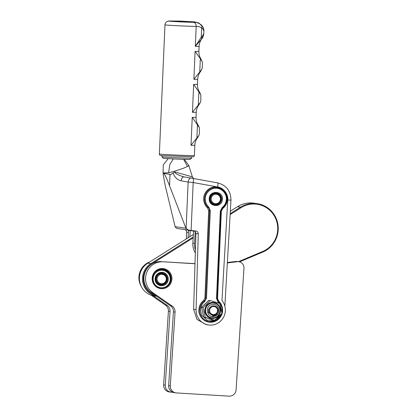 <?xml version="1.0" encoding="UTF-8"?>
<svg xmlns="http://www.w3.org/2000/svg" width="417" height="417" viewBox="0 0 417 417"><rect width="100%" height="100%" fill="white"/><g stroke="black" fill="none" stroke-linecap="round" stroke-linejoin="round"><path stroke-width="0.63" d="M141.405 286.693A16.852 16.477 -82 0 1 138.934 276.674A16.852 16.477 -82 0 1 150.011 261.793M163.641 384.865L165.294 385.094A6.74 6.589 98 0 0 170.934 392.173L169.281 391.944A6.74 6.589 -82 0 1 163.641 384.865L168.405 311.155A6.74 6.589 98 0 0 165.559 305.176L151.22 295.215M165.559 305.176L167.212 305.406L153.373 295.794M165.294 385.094L170.058 311.39L168.405 311.155M172.982 392.319L171.434 392.225A6.74 6.589 98 0 1 170.934 392.173M167.212 305.406A6.74 6.589 -82 0 1 170.058 311.39M152.174 278.014A10.112 9.883 98 0 0 161.389 288.705A10.112 9.883 98 0 0 171.908 279.223A10.112 9.883 98 0 0 162.693 268.527A10.112 9.883 98 0 0 152.174 278.014M152.69 278.035A9.435 9.226 98 0 0 160.587 287.944A9.435 9.226 98 0 0 171.111 279.161A9.435 9.226 98 0 0 163.214 269.252A9.435 9.226 98 0 0 152.69 278.035M227.338 262.971L237.356 261.72A6.067 5.932 -82 0 1 243.961 268.105L236.09 389.827A6.74 6.589 -82 0 1 229.074 396.15L176.443 392.929A6.74 6.589 -82 0 1 170.303 385.798L175.067 312.093A6.74 6.589 98 0 0 172.216 306.109L152.716 292.567A16.852 16.477 -82 0 1 146.466 273.203A16.852 16.477 -82 0 1 163.13 261.803L195.052 263.758M227.364 262.533L235.704 261.49L237.356 261.72M163.13 261.803L195.052 263.627M161.478 261.574A16.852 16.477 98 0 0 144.814 272.968A16.852 16.477 98 0 0 151.063 292.333L152.716 292.567M170.303 385.798L168.65 385.569L173.415 311.859A6.74 6.589 98 0 0 170.569 305.88L151.063 292.333M168.65 385.569A6.74 6.589 98 0 0 174.29 392.647L175.943 392.877M238.884 261.735L237.231 261.501A6.067 5.932 98 0 0 235.704 261.49M165.674 270.539A9.435 9.226 98 0 0 162.526 269.184M195.443 249.976A16.174 15.815 -82 0 1 194.51 243.45L195.208 231.617L195.917 233.478L193.618 309.232L196.97 319.417L206.16 324.619L208.636 324.968A14.965 14.631 -82 0 1 196.094 309.581L193.618 309.232M194.51 243.45L192.847 243.215L193.561 231.081M192.847 243.215A16.174 15.815 98 0 0 195.359 252.963M161.994 155.588L161.942 156.802A14.83 0.308 2.5 0 0 161.947 156.808A14.83 0.308 2.5 0 0 162.265 156.881A14.83 0.308 2.5 0 0 179.836 157.876A14.83 0.308 2.5 0 0 191.57 158.095A14.83 0.308 2.5 0 0 191.57 158.085L191.622 156.875M161.947 156.808L163.235 158.21A13.48 0.276 2.5 0 0 179.498 159.185A13.48 0.276 2.5 0 0 190.162 159.383L191.57 158.095M175.124 226.697L165.106 185.096L163.151 174.113L163.516 173.295C164.434 173.597 166.44 177.741 169.537 185.716L185.93 228.219L175.124 226.697L175.239 227.067L176.928 228.485L191.111 230.445L193.191 182.537L188.135 182.036A4.045 2.179 -80.1 0 1 191.028 178.075L193.066 178.434A4.045 0.85 100.2 0 1 193.071 178.44A4.045 0.85 100.2 0 1 193.191 182.537L217.705 186.967C223.314 187.556 228.511 194.286 227.771 200.009L221.969 300.511A14.965 14.631 -82 0 1 225.342 310.722A14.965 14.631 -82 0 1 208.636 324.968M221.615 199.185A6.067 5.932 -82 0 1 214.838 204.961A6.067 5.932 -82 0 1 209.756 198.721A6.067 5.932 -82 0 1 216.527 192.946A6.067 5.932 -82 0 1 221.615 199.185M213.551 204.627A6.067 5.932 98 0 0 215.01 204.304M213.316 204.064A6.067 5.932 -82 0 1 212.743 204.241M222.412 199.232C222.407 207.921 208.49 207.39 209.24 198.716C209.245 190.027 223.158 190.559 222.412 199.232M186.378 238.884L186.571 232.165A2.695 2.638 98 0 0 184.966 229.611M191.111 230.445L195.98 231.07A2.695 2.638 -82 0 1 198.268 233.807L195.917 233.478M195.203 231.617L195.14 231.607A2.695 2.638 98 0 0 194.76 231.247L193.071 231.013A2.695 2.638 98 0 0 193.029 230.982L189.672 230.507A2.695 2.638 -82 0 1 189.709 230.538L188.02 230.299A2.695 2.638 -82 0 1 188.395 230.658L188.505 230.919M188.427 230.101L185.93 228.219M196.094 309.581L198.268 233.807M188.406 230.387L188.395 230.658M191.007 178.069L184.022 176.86C181.708 176.349 175.051 174.03 174.687 171.945C184.564 174.619 194.588 177.46 192.091 177.017M184.022 176.86A4.045 2.179 99.9 0 0 184.001 176.855L184.001 176.855A4.045 2.179 99.9 0 0 181.108 180.811C177.267 179.868 174.598 177.256 173.086 172.977L170.845 174.525L163.188 173.263L163.094 172.977L168.598 172.742C174.296 171.523 184.632 168.072 187.442 166.456C188.958 165.825 189.302 165.507 188.474 165.502M184.001 176.855L191.028 178.075A4.045 2.179 -80.1 0 1 191.049 178.08L217.585 182.87A4.045 0.85 -79.8 0 0 217.58 182.87L193.076 178.44M216.512 193.624A6.067 5.932 98 0 0 215.198 192.915M214.317 193.061A6.067 5.932 -82 0 1 214.818 193.389M163.36 173.274L163.151 174.113M174.687 171.945L173.086 172.977M170.845 174.525L164.71 173.482M168.598 172.742L169.813 164.507L173.279 158.913M183.621 159.33L187.442 166.456M210.418 198.68A5.39 5.27 -82 0 1 216.433 193.613A5.39 5.27 -82 0 1 220.953 199.227A5.39 5.27 -82 0 1 214.932 204.294A5.39 5.27 -82 0 1 210.418 198.68M211.216 198.732A4.717 4.613 -82 0 1 216.089 194.265A4.717 4.613 -82 0 1 220.431 199.211A4.717 4.613 -82 0 1 215.563 203.684A4.717 4.613 -82 0 1 211.216 198.732M213.431 204.575A6.067 5.932 98 0 0 214.755 204.267M213.415 204.08A6.067 5.932 -82 0 1 212.79 204.267M216.256 193.587A6.067 5.932 98 0 0 215.068 192.925M214.369 193.05A6.067 5.932 -82 0 1 214.917 193.399M154.843 272.567A9.435 9.226 -82 0 1 162.859 269.658L161.52 269.471A9.435 9.226 98 0 0 159.966 269.387M162.859 269.658A9.435 9.226 -82 0 1 168.609 285.035M153.133 278.577A8.762 8.569 -82 0 1 162.177 270.279A8.762 8.569 -82 0 1 170.245 279.468A8.762 8.569 -82 0 1 161.197 287.772A8.762 8.569 -82 0 1 153.133 278.577M155.103 278.681A6.74 6.589 98 0 0 161.311 285.754A6.74 6.589 98 0 0 168.27 279.369A6.74 6.589 98 0 0 162.067 272.296A6.74 6.589 98 0 0 155.103 278.681M155.624 278.697A6.067 5.932 98 0 0 160.701 285.009A6.067 5.932 98 0 0 167.472 279.312A6.067 5.932 98 0 0 162.39 272.999A6.067 5.932 98 0 0 155.624 278.697M162.88 284.212A6.067 5.932 -82 0 1 160.039 284.879M161.718 272.942A6.067 5.932 -82 0 1 164.262 274.365M213.832 316.498C221.463 315.815 219.91 303.117 212.357 304.473C204.726 305.155 206.279 317.853 213.832 316.498M213.775 303.096A7.412 7.251 98 0 0 205.425 310.404A7.412 7.251 98 0 0 211.711 317.78M211.7 302.455A8.043 7.866 98 0 0 204.867 311.473A8.043 7.866 98 0 0 213.65 318.395A8.043 7.866 98 0 0 220.484 309.378A8.043 7.866 98 0 0 211.7 302.455M211.377 300.892L210.277 300.563L203.037 307.501L205.258 317.342L214.724 320.24L221.964 313.303L219.743 303.461L211.377 300.892M210.71 306.74L208.531 309.299L208.536 312.687L213.843 316.154L216.97 314.131L218.044 310.529M216.194 314.955L213.082 316.149M218.06 310.801L216.861 313.881L212.68 316.102M214.63 315.414L213.858 315.752M212.858 315.997L212.383 316.05M210.277 300.563L208.776 300.349L201.531 307.287L203.757 317.128L214.724 320.24M203.037 307.501L201.531 307.287M203.757 317.128L205.258 317.342M213.697 305.823A4.717 4.613 -82 0 1 218.039 310.774A4.717 4.613 -82 0 1 212.774 315.205A4.717 4.613 -82 0 1 208.823 310.29A4.717 4.613 -82 0 1 213.697 305.823M213.342 314.59A4.045 3.956 -82 0 1 209.621 310.347A4.045 3.956 -82 0 1 213.796 306.516A4.045 3.956 -82 0 1 217.518 310.759A4.045 3.956 -82 0 1 213.342 314.59M230.132 214.588L241.026 207.729A24.671 24.118 -82 0 1 274.193 215.725A24.671 24.118 -82 0 1 263.169 251.274L238.42 261.668M263.169 251.274L263.283 251.873A25.343 24.78 98 0 0 274.615 215.349A25.343 24.78 98 0 0 256.981 203.585A25.343 24.78 98 0 0 240.541 207.14L241.026 207.729M155.202 295.205A17.118 16.737 -82 0 1 143.427 281.074A17.118 16.737 -82 0 1 151.314 264.237L150.829 263.648L147.754 263.216A17.795 17.399 98 0 0 141.962 287.699A17.795 17.399 98 0 0 154.342 295.961L156.782 296.305M193.212 236.95L150.829 263.648A17.795 17.399 98 0 0 145.038 288.131A17.795 17.399 98 0 0 156.756 296.284M151.314 264.237L193.16 237.883M230.189 213.66L240.541 207.14L237.461 206.707L230.33 211.2M263.283 251.873L239.514 261.855M147.754 263.216L193.358 234.484M256.981 203.585L253.906 203.152A25.343 24.78 98 0 0 237.461 206.707M189.844 236.7L190.204 230.585M188.098 237.799L188.536 230.392M156.281 278.728A5.39 5.27 -82 0 1 162.296 273.667A5.39 5.27 -82 0 1 166.816 279.281A5.39 5.27 -82 0 1 160.795 284.342A5.39 5.27 -82 0 1 156.281 278.728M162.296 273.667L160.748 273.448A5.39 5.27 98 0 0 159.158 273.469M163.099 273.844L163.156 273.703A6.067 5.932 -82 0 0 162.938 273.562L162.865 273.776M162.677 273.729L162.755 273.458A6.067 5.932 -82 0 0 162.531 273.338L162.448 273.646A5.729 5.603 -82 0 0 162.276 273.562L162.343 273.244A6.067 5.932 -82 0 0 162.104 273.14L162.051 273.463A5.729 5.603 -82 0 0 161.869 273.39L161.911 273.067A6.067 5.932 -82 0 0 161.666 272.979L161.634 273.312A5.729 5.603 -82 0 0 161.447 273.255L161.666 272.979M157.079 278.785A4.717 4.613 -82 0 1 161.952 274.313A4.717 4.613 -82 0 1 166.294 279.265A4.717 4.613 -82 0 1 161.426 283.732A4.717 4.613 -82 0 1 157.079 278.785M157.725 283.664A5.39 5.27 98 0 0 159.242 284.123L160.795 284.342M159.45 284.691L159.508 284.488A5.729 5.603 -82 0 0 159.701 284.498L159.638 284.754M159.878 284.827A6.067 5.932 -82 0 1 159.867 284.827L159.946 284.503A5.729 5.603 -82 0 0 160.144 284.498L159.883 284.795M161.254 284.389L161.264 284.649A6.067 5.932 -82 0 1 161.009 284.707L161.014 284.384A5.729 5.603 -82 0 1 160.821 284.42L160.806 284.743A6.067 5.932 -82 0 1 160.55 284.785L160.581 284.457A5.729 5.603 -82 0 1 160.389 284.477L160.342 284.806A6.067 5.932 -82 0 1 160.086 284.821M193.853 22.336C196.417 22.164 198.956 23.081 201.474 25.077L202.949 27.048A4.045 3.096 152.2 0 1 203.074 29.112L201.661 27.991C199.941 26.782 198.117 26.261 196.178 26.433A17.524 0.36 -177.5 0 1 186.832 26.151A17.524 0.36 -177.5 0 1 164.97 24.853C164.611 24.817 166.065 21.757 166.289 22.033L168.4 21.017A14.334 0.297 2.5 0 0 186.211 22.106A14.334 0.297 2.5 0 0 193.853 22.336A4.045 3.164 91 0 1 196.178 26.433L195.312 46.339L201.265 37.129L201.661 27.991A4.045 2.81 133.3 0 0 201.474 25.077M194.379 155.51C194.322 156.219 193.915 156.656 193.16 156.813L162.218 155.609C160.331 155.703 159.377 155.166 159.367 153.993A17.524 0.36 2.5 0 0 181.223 155.291A17.524 0.36 2.5 0 0 194.379 155.51L194.828 145.241A17.524 0.36 -177.5 0 1 191.017 145.304L198.925 135.426L199.43 133.32L199.352 127.68L192.232 117.365A17.524 0.36 2.5 0 0 196.042 117.307L196.261 112.256A17.524 0.36 -177.5 0 1 192.451 112.314L200.358 102.436L200.864 100.335L200.785 94.69L193.66 84.38A17.524 0.36 2.5 0 0 197.47 84.317L197.689 79.266A17.524 0.36 -177.5 0 1 193.884 79.324L201.786 69.451L202.297 67.345L202.464 63.493L202.214 61.706L200.749 59.256L195.093 51.39A17.524 0.36 2.5 0 0 198.904 51.333L199.123 46.277A17.524 0.36 -177.5 0 1 195.312 46.339L201.911 38.64A19.99 0.412 2.5 0 0 201.922 38.63C200.202 40.892 199.269 43.441 199.123 46.277M202.219 36.357L203.751 33.761C203.908 33.412 203.496 36.639 202.214 38.228L201.911 38.64A4.045 2.883 38.6 0 0 202.219 36.357L201.265 37.129A4.045 2.325 -142.7 0 1 201.416 39.245M203.751 33.761L203.866 31.098L203.074 29.112M172.216 306.109L170.569 305.88M175.067 312.093L173.415 311.859M218.649 301.079L217.559 298.431L221.349 211.143L222.662 208.589C225.576 206.238 227.156 203.173 227.401 199.399C228.031 195.87 224.841 187.322 216.069 186.816C207.285 186.639 203.366 194.906 203.689 198.471C203.605 202.255 204.914 205.43 207.614 208.005L208.192 207.52A4.045 3.956 -82 0 1 209.501 210.7L205.711 297.983L204.914 297.941L203.595 300.495C200.686 302.846 199.107 305.911 198.862 309.69C198.231 313.214 201.421 321.762 210.189 322.268C218.972 322.445 222.897 314.178 222.574 310.613C222.652 306.834 221.349 303.654 218.649 301.079L218.336 301.6M226.884 199.389A11.457 11.202 98 0 0 217.278 187.608A11.457 11.202 98 0 0 208.192 207.52L208.771 207.035C206.373 204.747 205.211 201.922 205.284 198.56C204.997 195.396 208.484 188.046 216.293 188.203C224.085 188.651 226.921 196.251 226.363 199.383C226.144 202.74 224.742 205.466 222.152 207.557L222.423 208.073L220.828 211.138A4.045 3.956 -82 0 1 222.407 208.073C225.18 205.852 226.671 202.959 226.895 199.394C226.66 192.946 223.455 189.016 217.278 187.608M221.813 312.505A11.457 11.202 98 0 0 218.367 301.621M220.52 314.767L215.49 319.917L207.098 320.23L201.583 315.122L200.457 309.779C200.676 306.422 202.078 303.701 204.669 301.606L204.132 301.048A11.457 11.202 98 0 0 209.261 321.517A11.457 11.202 98 0 0 221.458 313.819M222.433 208.057A11.457 11.202 98 0 0 226.879 199.394M220.035 304.577L221.516 310.962M176.954 228.485L188.359 230.09M188.416 232.42L186.571 232.165M181.108 180.811L188.135 182.036L186.112 228.599M207.614 208.005L208.703 210.653L204.914 297.941M217.705 186.967A4.045 0.85 -79.8 0 0 217.585 182.87C226.337 185.2 230.799 190.955 230.971 200.124L227.771 200.009M170.027 174.384L169.537 185.716M208.703 210.653L210.298 210.741L208.771 207.035M222.662 208.589L222.391 208.078M221.349 211.143L220.817 211.138L217.038 298.426L217.559 298.431M222.152 207.557L220.312 211.132L216.522 298.421L218.049 302.127L218.346 301.606A4.045 3.956 -82 0 1 217.038 298.431L217.038 298.426M203.595 300.495L204.132 301.048A4.045 3.956 -82 0 0 205.711 297.983L206.509 298.03L210.298 210.741M220.312 211.132L220.843 211.143L217.054 298.431L216.522 298.421M218.049 302.127L219.123 303.268M204.669 301.606L206.509 298.03M211.643 317.77L213.728 317.796C221.917 317.17 222.037 303.79 213.848 303.102A7.412 7.251 98 0 0 205.565 310.425A7.412 7.251 98 0 0 213.713 317.796M179.597 21.074L194.603 21.908L170.715 20.996L179.597 21.074M202.949 27.053A20.516 0.422 2.5 0 0 202.949 27.048L198.935 23.034L194.52 21.877L179.545 21.069L168.4 21.017M193.884 79.324L195.093 51.39M192.451 112.314L193.66 84.38M191.017 145.304L192.232 117.365M199.743 72.146L200.327 58.761M200.207 71.672A19.99 0.412 2.5 0 0 200.488 71.62C198.768 73.877 197.835 76.426 197.689 79.266M198.904 51.333C198.8 54.174 199.508 56.79 201.025 59.193A19.99 0.412 -177.5 0 1 200.749 59.256M198.31 105.136L198.893 91.75M198.779 104.657A19.99 0.412 2.5 0 0 199.055 104.61C197.335 106.867 196.402 109.416 196.261 112.256M197.47 84.317C197.371 87.158 198.075 89.78 199.597 92.178A19.99 0.412 -177.5 0 1 199.316 92.24M196.881 138.126L197.46 124.74M197.345 137.646A19.99 0.412 2.5 0 0 197.622 137.594C195.901 139.857 194.974 142.405 194.828 145.241M196.042 117.307C195.938 120.148 196.647 122.77 198.164 125.168A19.99 0.412 -177.5 0 1 197.882 125.23M209.261 321.517L216.725 319.896L221.484 313.798M221.823 312.541L222.068 310.613C222.152 307.042 220.916 304.04 218.362 301.611L217.054 298.431M184.413 159.351L188.844 165.653L192.414 177.022L193.618 178.539M230.971 200.124L224.846 306.156M168.155 158.637L163.235 164.965L163.094 172.977M216.433 193.613L213.744 193.238M214.932 204.294L212.243 203.913M159.367 153.993L164.97 24.853M201.786 69.451L200.488 71.62M202.214 61.706L201.025 59.193M200.358 102.436L199.055 104.61M200.785 94.69L199.597 92.178M198.925 135.426L197.622 137.594M199.352 127.68L198.164 125.168M202.214 38.228L201.922 38.63M203.866 31.098C204.095 30.639 203.809 29.32 203.001 27.152"/></g></svg>
